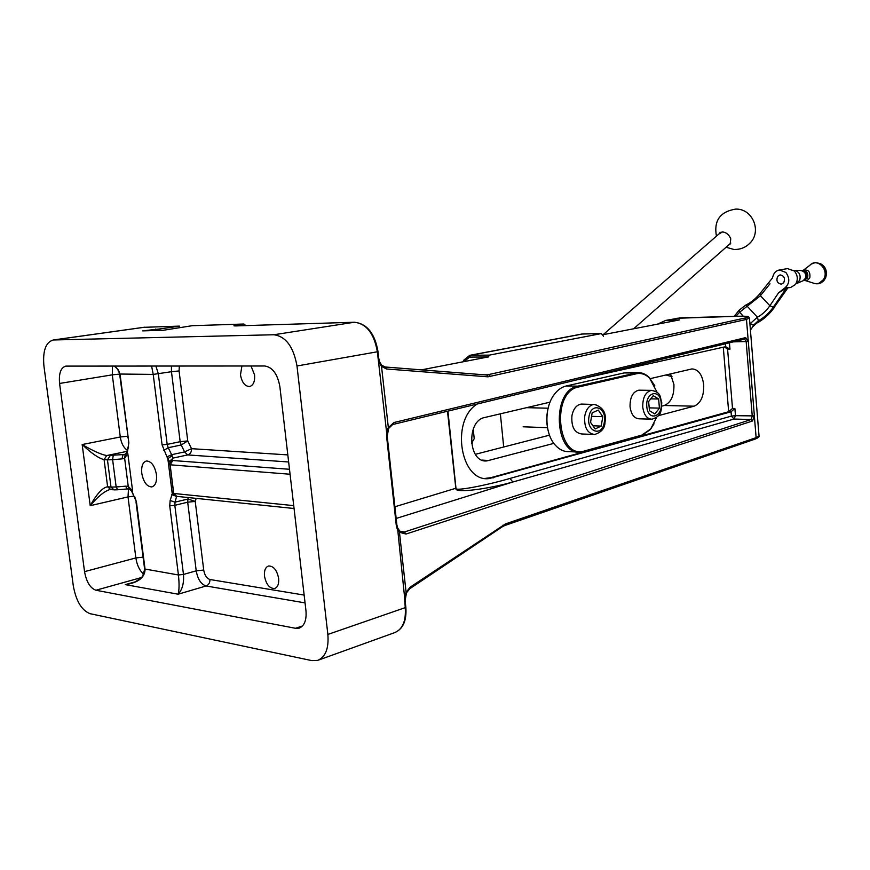 <?xml version="1.0" encoding="UTF-8"?>
<svg xmlns="http://www.w3.org/2000/svg" width="870" height="870" viewBox="0 0 870 870"><rect width="100%" height="100%" fill="white"/><g stroke="black" fill="none" stroke-linecap="round" stroke-linejoin="round"><path stroke-width="1.3" d="M728.527 245.068L730.18 244.024L730.767 238.782C729.049 234.704 726.309 232.41 722.557 231.898L718.848 234.052M730.234 243.959L729.31 244.383M719.631 233.367L720.175 232.507M582.639 404.115L581.258 404.082C576.527 404.887 573.417 408.748 571.938 415.642C571.166 426.8 574.45 432.912 581.791 433.978L593.057 434.434M592.144 412.88L590.545 422.352L595.102 428.953L601.213 426.082L602.79 416.676L598.277 410.074L592.144 412.88M591.557 416.338L602.79 416.676M592.916 425.789L601.213 426.082M639.874 390.206L638.754 390.184C632.816 391.772 629.913 397.307 630.054 406.79C631.196 414.555 634.284 418.568 639.341 418.818L650.76 419.166M659.427 408.117L658.623 398.993L653.239 395.665L648.639 401.516L649.455 410.705L654.871 413.979L659.427 408.117L649.205 407.867M650.738 398.851L658.623 398.993M665.92 374.959L672.021 376.71M278.628 578.376C279.063 583.922 277.726 587.304 274.615 588.501C269.569 588.577 266.187 584.466 264.491 576.168C264.045 570.579 265.393 567.196 268.558 566C273.571 565.957 276.932 570.078 278.628 578.376M251.006 365.998L254.584 374.959C255.019 381.571 253.333 385.432 249.538 386.541C244.916 386.302 241.893 382.419 240.479 374.872L241.903 365.998M141.777 473.323C143.506 482.176 146.867 486.7 151.848 486.917C155.491 485.678 157.024 481.578 156.448 474.607C154.708 465.765 151.369 461.22 146.421 460.98C142.734 462.209 141.179 466.32 141.777 473.323M650.303 378.624L691.933 368.923C698.382 369.293 702.307 374.6 703.71 384.855C704.004 396.144 700.807 403.256 694.097 406.181L658.372 415.653M661.809 406.138L664.245 405.507C670.998 402.636 674.228 395.654 673.924 384.551L670.509 373.882M399.776 531.168L404.398 531.983L751.06 419.536L752.256 416.132L746.177 341.682L744.676 339.104L745.633 337.625L748.309 341.464L754.377 415.903L752.452 421.004L751.06 419.536L734.03 419.046L512.811 482.013C487.222 489.223 456.25 493.116 455.869 488.886L447.495 411.227M383.485 366.596L385.388 367.031L386.454 368.978L381.517 366.346L388.477 428.736M475.314 454.336L549.492 435.163M553.842 443.374L487.004 460.882C468.267 463.449 466.005 420.678 484.753 417.491L550.047 402.157M421.395 369.87L487.939 356.983M603.051 334.7L679.644 319.877L665.778 320.399L657.372 324.195M447.93 411.118L456.01 488.592C456.217 491.137 485.623 485.514 509.994 478.446L512.811 482.013L396.176 518.455M477.097 404.05C450.149 420.754 460.556 482.806 489.223 478.554L731.05 411.782L734.889 408.487L735.487 415.686L754.377 415.903M729.441 342.802L729.973 349.185L725.623 346.684L575.19 380.233M110.12 489.505L109.827 489.538C104.128 491.409 97.592 496.792 90.219 505.687L82.171 444.548L120.288 436.979L112.295 374.839L59.573 383.452L84.542 571.644L135.861 557.931L128.01 496.9L90.219 505.687C96.755 493.877 102.551 487.57 107.619 486.765L111.001 487.102L107.456 459.86L104.085 459.599C98.745 458.338 91.437 453.313 82.171 444.548C93.025 450.899 101.214 454.564 106.716 455.554L124.867 454.499M160.036 330.382L159.852 328.936L142.658 330.883L163.234 330.285L192.226 325.695L243.665 324.031L244.851 324.434L244.916 325.489M179.307 327.479L179.155 326.196L159.852 328.936M179.155 326.196L179.807 327.414M141.299 577.582L95.928 590.241L295.55 628.292L299.062 628.151C304.402 626.008 306.697 620.19 305.968 610.729L279.879 386.726C277.617 374.144 272.571 367.227 264.763 365.987L65.805 366.107C60.78 367.629 58.703 373.415 59.573 383.452M244.851 324.434L245.144 325.619M387.27 432.868L386.65 432.64L377.362 351.784L296.985 365.976L327.859 634.447L405.235 607.63L404.583 597.244L406.094 592.274L406.399 592.992M327.859 634.447C328.936 648.433 325.532 657.078 317.659 660.384L311.775 660.602L90.121 613.698C81.715 610.436 76.114 601.181 73.319 585.934L43.935 366.096C42.597 350.925 45.718 342.214 53.277 339.974L273.832 334.754L354.416 322.237L235.955 325.913C232.551 325.956 233.377 325.587 238.456 324.793L243.665 324.031M179.394 326.109L143.637 327.337M95.928 590.241C90.23 588.153 86.434 581.954 84.542 571.644M296.985 365.976C293.516 346.782 285.806 336.375 273.832 334.754M155.676 330.502L155.491 329.067M128.053 446.973L126.879 451.856L126.889 453.781L127.803 453.487L124.638 458.327L121.996 458.881L122.974 454.858L125.041 454.434M127.357 488.907L125.508 486.178L128.238 486.341L132.621 491.082L131.62 490.637L136.459 502.12L145.083 569.437C144.725 577.669 138.123 582.737 125.291 584.629L130.946 583.465M155.893 366.042L158.34 373.893L167.181 444.385L180.166 441.688L171.466 371.707L153.218 374.404L151.597 366.042M114.351 366.063L118.407 369.946L120.06 374.198L128.858 442.797L127.216 453.444L127.803 453.487L132.621 491.082L131.914 491.854L134.524 497.335M136.024 502.023L144.605 568.969L178.426 574.972L183.472 574.45L196.218 570.829L187.681 502.186L174.816 505.318L183.472 574.45C184.092 583.128 182.308 589.719 178.132 594.21C179.253 590.034 179.35 583.618 178.426 574.972L169.737 505.84L170.139 500.533L173.282 490.452L172.303 492.627L173.728 493.464L293.723 505.633M169.422 461.513L166.953 456.87L171.618 454.695L184.592 451.911L181.221 444.983L168.236 447.702L172.151 455.749L172.989 458.109L171.956 460.099L172.815 460.524L289.492 469.289M131.729 491.463L131.838 490.821M131.435 491.028L131.751 489.951L131.555 491.245M126.618 452.617L127.205 454.531L126.552 452.813M126.683 452.422L127.063 453.618M172.151 455.749L167.834 458.631L172.14 492.909M172.989 458.109L169.759 461.133L172.978 458.098L187.648 454.923L288.644 461.981M173.282 490.452L170.063 464.787M131.283 490.647L129.162 489.081L128.238 486.341L124.638 458.327L125.215 454.401M127.194 488.962L128.858 489.027M485.253 478.413L490.865 477.673L728.668 411.717L732.507 408.432L734.889 408.487M724.525 346.934L727.592 349.207L732.507 408.432M455.869 488.886L455.543 488.353L394.904 506.764M486.754 374.992L745.09 317.996C750.288 316.658 748.374 316.071 739.326 316.223L676.882 318.279M752.452 421.004L406.029 534.039L404.398 531.983L400.309 531.526M399.265 530.591L406.094 592.274L410.118 587.217L409.683 588.772M405.181 597.255L404.583 597.244L397.514 527.568M392.74 424.484L388.618 428.453L387.215 436.153M392.968 424.462L393.958 422.537L745.633 337.625M381.354 364.856L381.517 366.346L378.983 362.312L379.45 361.485M378.744 358.364L379.548 361.757L381.745 365.291L385.388 367.031L486.895 375.024L487.95 376.83L386.454 368.978M406.029 534.039L399.569 532.32L397.101 528.623L396.241 525.056L386.595 436.501L386.65 432.64L388.194 427.79L393.958 422.537M628.162 372.664L624.029 372.936L566.153 385.997C561.705 387.052 557.779 389.836 554.353 394.36C544.054 407.421 544.544 433.76 555.278 445.146C559.464 449.768 564.173 451.921 569.393 451.628L577.506 452.041M654.055 423.777L650.347 429.573L641.331 435.848L581.127 452.237C554.331 456.141 551.014 390.369 577.887 386.139L637.46 372.697C641.766 372.393 645.703 374.002 649.292 377.536L654.849 385.91M657.144 392.446L649.64 378.211C645.605 374.252 641.168 372.773 636.361 373.774L578.593 386.976C550.569 391.685 557.224 460.382 584.629 450.932L641.875 435.087L650.673 428.975L656.6 417.415M548.013 430.204C546.132 421.983 546.393 413.837 548.785 405.757M795.941 283.74L799.66 280.423C800.987 275.355 799.432 272.005 794.995 270.385L793.679 270.352M721.132 232.072L603.117 334.689M730.115 243.676L730.778 243.067M777.671 276.366C776.007 280.782 777.247 283.381 781.401 284.153L783.729 282.696C785.403 278.291 784.174 275.692 780.031 274.898L777.671 276.366M786.687 289.166L787.1 288.144L785.958 288.361L778.563 292.82L784.468 288.264L790.678 287.481L795.43 284.523C798.203 279.868 797.855 275.366 794.375 271.005L787.48 268.623M772.31 278.204L772.973 276.247C774.039 272.669 776.17 270.581 779.379 269.983L785.893 272.451C790.156 278.628 789.688 283.903 784.468 288.264M769.972 283.794L760.423 295.713L739.609 312.243L739.119 310.177L744.557 306.001M786.784 287.491L773.256 307.219C768.971 313.233 764.001 317.746 758.336 320.758L753.561 325.086L750.19 323.618L757.422 317.202C762.174 314.657 766.329 310.84 769.885 305.751L760.423 295.713L759.901 293.679L772.353 278.095M787.774 288.024L774.246 307.23L787.926 287.285M756.508 323.238L757.204 322.542C763.643 319.225 769.319 314.124 774.246 307.23M752.865 326.533L757.204 322.542M735.868 316.31L739.609 312.243L743.263 316.169M603.486 336.222L601.377 333.569L489.342 355.123L488.353 356.983L469.669 357.102L463.764 361.67M500.37 413.815L503.697 446.995M471.464 443.308L474.215 438.697L473.226 429.073M584.749 416.023C583.987 427.268 587.261 433.423 594.58 434.5C601.377 432.314 604.835 428.334 604.976 422.537C606.673 413.011 603.03 406.953 594.058 404.376C589.338 405.192 586.228 409.074 584.749 416.023M588.979 416.773C586.075 431.911 602.236 437.382 604.324 422.2C607.238 407.345 591.23 401.451 588.979 416.773M596.015 404.506L581.258 404.082M652.968 390.445L651.423 390.358C645.507 391.957 642.615 397.536 642.745 407.095C643.887 414.914 646.975 418.948 652.011 419.199C662.886 415.697 660.83 409.737 661.787 402.767C659.808 396.937 661.602 392.457 651.423 390.358L638.754 390.184M661.2 402.995C660.308 388.324 645.203 391.978 646.823 406.681C647.846 421.515 662.875 417.448 661.2 402.995M410.118 587.217L505.448 523.925L756.128 437.653L754.399 416.534L752.278 416.545M664.245 405.507L694.097 406.181M482.089 460.11L489.125 460.524M509.994 478.446L731.409 416.099L731.05 411.782L728.668 411.717L723.285 347.206M725.623 346.684L725.384 343.78M746.134 341.279L748.233 340.855L746.482 319.421L487.95 376.83M196.185 498.379L195.228 501.414L203.721 570.046C204.667 575.309 206.734 578.463 209.909 579.496L304.141 595.08M176.599 496.368L175.055 502.142L187.931 499.032L188.409 497.575M119.462 373.143L119.56 374.078M127.216 450.16C123.627 447.756 121.311 443.363 120.288 436.979L127.52 436.251L127.792 437.751M166.953 456.87L162.081 444.896L153.218 374.404L119.625 374.035C118.331 369.793 116.46 367.14 114.024 366.063M295.55 628.292L302.542 625.943M305.055 602.899L206.092 585.978L178.132 594.21L125.291 584.629L135.231 581.845M143.713 574.211C139.602 570.6 136.981 565.185 135.861 557.931L143.028 557.192L143.322 558.953M179.329 366.031L179.079 370.946L187.746 440.916L191.53 448.681L287.818 454.901M144.714 327.218L53.799 339.942M377.993 351.556L377.362 351.784C374.111 333.525 366.466 323.673 354.416 322.237L235.237 325.924M404.528 601.061L405.137 600.724L405.855 607.293C406.779 620.625 403.049 629.075 394.665 632.631C402.636 629.314 406.159 620.973 405.235 607.63L405.822 607.053M119.527 374.111L112.295 374.839L112.502 366.063M126.966 451.367L106.716 455.554L104.085 459.599L107.619 486.765L110.631 489.527L113.198 489.788M290.069 474.237L170.139 464.797L173.728 493.464L176.784 496.368L294.06 508.504M121.996 458.881L112.621 459.686L116.156 486.972L125.508 486.178M133.893 496.128L128.01 496.9L128.488 488.983M179.079 370.946L171.466 371.707L171.433 366.031M209.909 579.496C210.029 582.715 208.756 584.868 206.092 585.978C201.024 584.292 197.729 579.246 196.218 570.829L203.721 570.046M195.228 501.414L187.681 502.186L187.931 499.032L195.228 501.414M180.166 441.688L187.746 440.916L181.221 444.983L180.166 441.688M191.53 448.681C191.661 451.932 190.367 454.01 187.648 454.923L184.592 451.911L191.53 448.681M162.081 444.896L167.181 444.385L168.236 447.702L163.843 450.432M170.139 500.533L175.055 502.142L174.816 505.318L169.737 505.84M172.815 460.524L170.139 464.797L168.726 464.069L171.956 460.099M117.374 489.788L114.003 489.875L111.001 487.102L116.156 486.972L117.581 489.734M113.176 455.706L112.621 459.686L107.456 459.86L110.088 455.815M134.763 496.737L136.459 502.12M128.434 442.732L128.521 448.05M119.647 374.165L128.858 442.797M174.478 495.704L171.673 494.541M668.095 320.182L680.383 317.854M483.894 374.785L489.016 374.818L490.604 376.645M385.258 367.01L486.395 374.981M505.448 523.925L504.633 525.578L755.334 439.024L756.128 437.653L759.042 436.077L758.966 435.12M749.407 317.941L746.482 319.421L745.09 317.996M748.309 341.464L733.301 341.866M729.973 349.185L727.592 349.207M490.865 477.673L493.333 477.847M734.03 419.046L735.487 415.686L731.409 416.099L734.03 419.046M396.241 525.056L396.84 524.588M386.595 436.501L387.226 436.283L396.861 524.773L397.655 527.938L399.765 531.102L403.212 532.222L401.113 531.983M239.544 325.793L238.456 324.793M354.742 322.237L354.481 322.237C367.02 323.694 374.861 333.493 378.004 351.632L378.744 358.44L378.102 358.603M502.936 525.197L502.632 526.567L409.857 588.653L406.486 592.796L405.115 600.496M504.633 525.578L502.469 526.676M578.593 386.976L577.887 386.139L566.153 385.997M636.361 373.774L635.676 372.98L624.029 372.936M584.085 451.715L584.629 450.932M641.875 435.087L641.331 435.848M802.945 280.814L807.545 277.954C808.491 273.463 806.968 270.962 802.966 270.483C808.219 269.069 810.514 271.516 809.807 277.845L807.643 280.216L804.619 280.466M801.379 270.755L801.618 270.711C805.62 271.201 807.153 273.691 806.196 278.193L803.13 280.727L805.348 278.411C806.37 274.561 805.185 272.005 801.803 270.777L801.009 270.733M812.83 263.327L815.255 262.631C824.249 263.588 827.653 268.765 825.489 278.139L823.618 280.923L820.986 282.891L818.518 283.718L824.912 278.411C826.946 268.928 823.727 263.675 815.255 262.631L814.951 262.675M819.953 263.414C825.467 266.166 827.424 270.798 825.815 277.312M805.446 280.629L812.536 282.815C817.485 284.925 821.345 283.479 824.097 278.476C828.849 268.928 816.723 257.672 809.948 265.219L803.423 270.168M811.384 264.056L815.114 262.653C823.586 263.697 826.804 268.96 824.76 278.433L821.041 282.75L816.288 283.827M753.561 325.086L752.332 326.913M749.929 324.01L749.875 323.27M773.256 307.219L769.885 305.751L778.563 292.82M759.771 293.832C755.312 299.073 750.418 302.956 745.09 305.468L747.102 306.153L757.422 317.202L758.336 320.758M774.757 306.871L774.637 307.045C769.526 314.255 763.512 319.638 756.606 323.194L752.746 326.707L750.429 330.165M601.246 333.591L582.759 333.949L470.659 355.264L489.342 355.123M473.389 430.672L472.606 430.857M471.464 443.265L472.627 442.971M583.204 333.949L581.432 334.113M601.377 333.569L581.845 334.036L469.735 355.341L470.659 355.264L469.669 357.102M463.982 361.213L463.753 360.18L469.735 355.341M734.856 249.472C740.566 249.483 745.492 247.471 749.614 243.448C762.294 231.768 752.702 208.289 735.563 209.115C720.045 211.704 713.672 220.708 716.434 236.151M726.058 247.243L733.812 249.429M719.446 233.127L720.11 232.551M523.142 426.789L547.491 427.703M526.6 407.66L548.1 408.215M484.144 460.708L487.004 460.882M394.665 632.631L318.485 660.091M144.181 327.261L53.277 339.974M299.062 628.151L299.606 627.977M131.076 583.422L133.697 582.519C132.555 583.618 143.028 577.223 142.767 575.799L144.648 569.306M126.454 453.357L124.312 454.64M175.664 496.183L173.065 494.41M127.042 488.973L117.472 489.777M665.778 320.399L680.264 317.854L739.38 316.212C752.235 316.245 747.08 316.876 748.722 316.984L749.472 318.453L759.042 436.077C759.564 436.718 758.336 437.697 755.367 439.013M486.754 478.369L489.223 478.554M393.033 424.451L744.687 339.104M637.46 372.697L625.824 372.654M649.64 378.211L649.292 377.536M650.673 428.975L650.347 429.573M802.966 270.483L794.995 270.385M803.26 280.673L796.92 283.392M814.983 283.696L818.213 283.772M730.746 243.121L633.621 328.784M787.883 268.558L779.379 269.983M738.989 310.351L734.204 316.354M463.634 360.419L462.96 361.822"/></g></svg>
